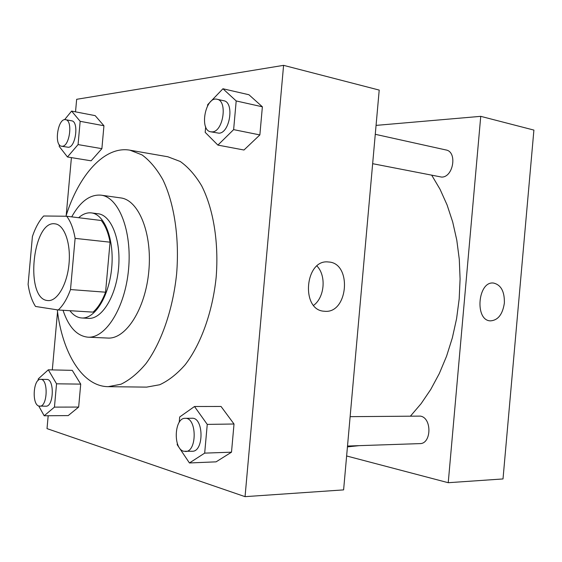 <?xml version="1.0" encoding="UTF-8"?>
<svg xmlns="http://www.w3.org/2000/svg" width="562" height="562" viewBox="0 0 562 562"><rect width="100%" height="100%" fill="white"/><g stroke="black" fill="none" stroke-linecap="round" stroke-linejoin="round"><path stroke-width="0.84" d="M47.377 300.515C24.672 298.696 32.54 219.819 55.048 223.845C64.279 224.688 70.988 243.184 69.021 263.824C67.187 284.477 57.219 301.429 47.988 300.579L47.377 300.515M70.503 289.556L75.111 238.372C73.46 228.776 70.65 221.4 66.674 216.244L43.674 215.991C39.136 220.88 35.385 227.715 32.413 236.497L28.1 284.407C29.449 293.547 31.929 300.902 35.532 306.459L58.244 309.985C63.077 305.552 67.166 298.745 70.503 289.556L105.565 292.198L110.054 242.187L75.111 238.372M105.565 292.198C102.172 301.162 98.006 307.8 93.046 312.121L58.244 309.985M66.674 216.244L101.279 220.501C105.389 225.573 108.318 232.794 110.054 242.187M69.899 310.702C73.362 315.233 77.317 317.656 81.75 317.973C94.943 319.075 109.19 296.055 111.705 267.751C114.395 239.461 104.588 214.227 91.423 212.907C87.075 212.415 82.811 214.017 78.638 217.719M91.423 212.907L98.097 213.757C111.339 215.091 121.209 240.22 118.533 268.376C116.025 296.553 101.729 319.462 88.473 318.359L81.75 317.973M63.028 310.28C68.634 327.063 76.938 336.027 87.932 337.179C105.74 338.5 125.143 307.625 128.565 269.303C132.196 230.996 118.751 197.1 101.005 195.155C90.032 194.269 80.268 201.512 71.711 216.862M87.932 337.179L107.778 338.057C125.853 339.385 145.453 308.959 148.818 271.165C152.407 233.399 138.695 199.903 120.675 197.908L101.005 195.155M57.282 309.838C62.326 352.978 82.459 386.537 108.227 386.67L120.985 384.218C129.611 380.045 137.929 373.189 145.937 363.656C161.449 342.539 172.956 309.416 176.637 273.729C179.531 237.965 174.262 203.296 162.868 179.707C156.735 168.874 149.808 160.613 142.081 154.929L129.991 150.195C104.672 145.628 78.792 174.845 65.937 216.237M129.991 150.195L167.827 156.763L180.247 161.484C188.186 167.09 195.316 175.189 201.646 185.79C213.405 208.846 218.948 242.594 216.152 277.361C212.555 312.058 200.95 344.225 185.172 364.752C177.016 374.018 168.53 380.678 159.699 384.745L146.626 387.12L108.227 386.67M59.354 144.778L59.207 146.401L67.468 156.981L91.114 160.809L101.884 148.663L103.942 125.755L95.175 115.639L71.599 111.093L64.581 119.692M205.678 126.879L205.186 132.358L217.894 145.101L243.978 150.012L259.862 134.922L262.377 106.801L248.924 94.739L222.938 88.761L207.666 104.672L207.561 105.853M48.177 415.747L47.018 428.623L245.053 496.653L283.585 65.347L76.657 99.305L75.526 111.852M71.409 157.62L66.211 215.387M57.535 311.812L52.308 369.908M38.729 405.996L44.18 415.775L68.206 415.592L78.652 407.064L80.717 384.12L72.273 370.351L48.318 369.817L38.279 378.879L38.146 380.411M177.325 443.411L177.206 444.718L189.436 462.962L216.089 461.845L231.502 452.185L234.017 424.008L221.042 406.466L194.494 406.509L179.692 416.976L179.208 422.35M245.053 496.653L343.607 489.888L379.209 90.082L283.585 65.347M324.527 311.257L324.162 311.229C300.515 310.252 304.934 258.85 328.398 261.983C352.325 262.742 348.292 314.032 324.527 311.257M316.954 266.009C326.473 275.71 324.646 297.375 313.638 305.342M431.799 175.337L440.06 189.31L447.078 204.933L452.698 221.997L456.801 240.227L459.287 259.335L460.088 278.998L459.189 298.865L456.597 318.591L452.354 337.832L446.551 356.252L439.308 373.54L430.773 389.417L421.114 403.657L410.513 416.049M359.132 445.659L347.435 446.888M347.513 446.045L419.828 443.615C431.609 443.98 432.08 417.721 420.348 416.112L350.126 416.66M375.268 134.304L446.003 149.97C457.58 151.754 453.351 177.487 441.584 177.079L372.655 163.69M346.628 455.979L448.237 482.709L480.742 116.341L376.062 125.389M448.237 482.709L503.011 478.943L533.9 130.089L480.742 116.341M490.303 320.867L490.296 320.867C497.932 320.403 502.618 314.488 504.36 303.115C502.625 314.488 497.939 320.41 490.303 320.867C474.44 320.368 477.862 280.796 493.562 283.058C501.044 284.864 504.648 291.552 504.367 303.115C504.641 291.552 501.044 284.864 493.562 283.058L493.562 283.058M189.436 462.962L204.68 453.127L207.252 424.394L194.494 406.509M185.2 418.325L191.993 418.254C203.795 417.208 204.147 451.729 192.274 451.272L183.69 451.258C172.871 448.666 174.318 417.629 185.2 418.325C196.953 417.271 197.283 451.96 185.453 451.504M216.089 461.845L231.502 452.185L204.68 453.127M231.502 452.185L234.017 424.008L207.252 424.394M234.017 424.008L221.042 406.466M217.894 145.101L233.63 129.625L236.195 100.949L222.938 88.761M217.08 99.263L223.746 100.739C234.565 102.193 229.977 133.096 218.962 133.194L210.764 131.81C198.934 130.236 205.509 96.018 217.08 99.263C227.856 100.703 223.262 131.761 212.288 131.88L210.764 131.81M243.978 150.012L259.862 134.922L233.63 129.625M259.862 134.922L262.377 106.801L236.195 100.949M262.377 106.801L248.924 94.739M44.18 415.775L54.451 407.113L56.544 383.804L48.318 369.817M40.633 379.336L46.744 379.434C54.647 378.83 53.819 406.874 45.922 406.193L38.933 406.073C31.613 404.429 33.263 378.57 40.633 379.336C48.501 378.732 47.651 406.888 39.797 406.207M68.206 415.592L78.652 407.064L54.451 407.113M78.652 407.064L80.717 384.12L56.544 383.804M80.717 384.12L72.273 370.351M67.468 156.981L78.069 144.589L80.162 121.315L71.599 111.093M65.628 119.692L71.648 120.816C79.066 121.448 75.821 147.321 68.346 147.279L61.574 146.239C53.678 145.53 57.914 117.676 65.628 119.692C73.011 120.317 69.758 146.296 62.319 146.268L61.574 146.239M91.114 160.809L101.884 148.663L78.069 144.589M101.884 148.663L103.942 125.755L80.162 121.315M103.942 125.755L95.175 115.639M327.913 261.955L328.398 261.983"/></g></svg>
